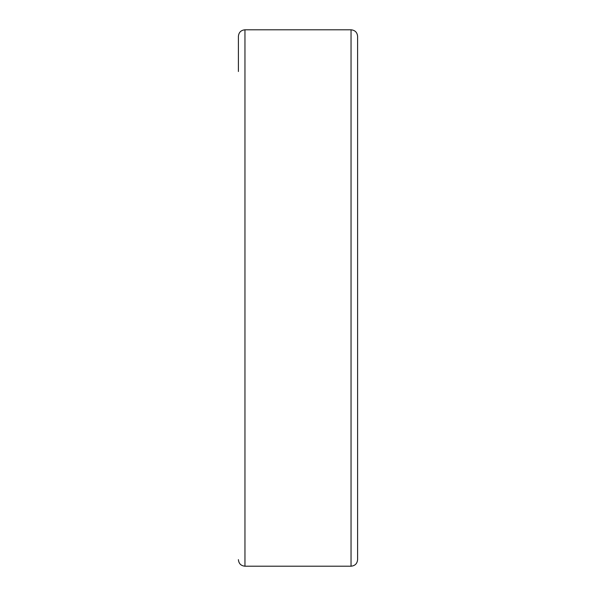 <?xml version="1.0" encoding="UTF-8"?>
<svg xmlns="http://www.w3.org/2000/svg" width="596" height="596" viewBox="0 0 596 596"><rect width="100%" height="100%" fill="white"/><g stroke="black" fill="none" stroke-linecap="round" stroke-linejoin="round"><path stroke-width="0.89" d="M351.044 29.8L351.044 566.2C355.022 565.813 357.213 563.63 357.6 559.644L357.6 36.356C357.213 32.37 355.03 30.187 351.044 29.8L244.956 29.8C240.97 30.187 238.787 32.37 238.4 36.356L238.4 71.52M244.956 29.8L244.956 566.2C240.97 565.813 238.787 563.63 238.4 559.644M244.956 566.2L351.044 566.2"/></g></svg>
